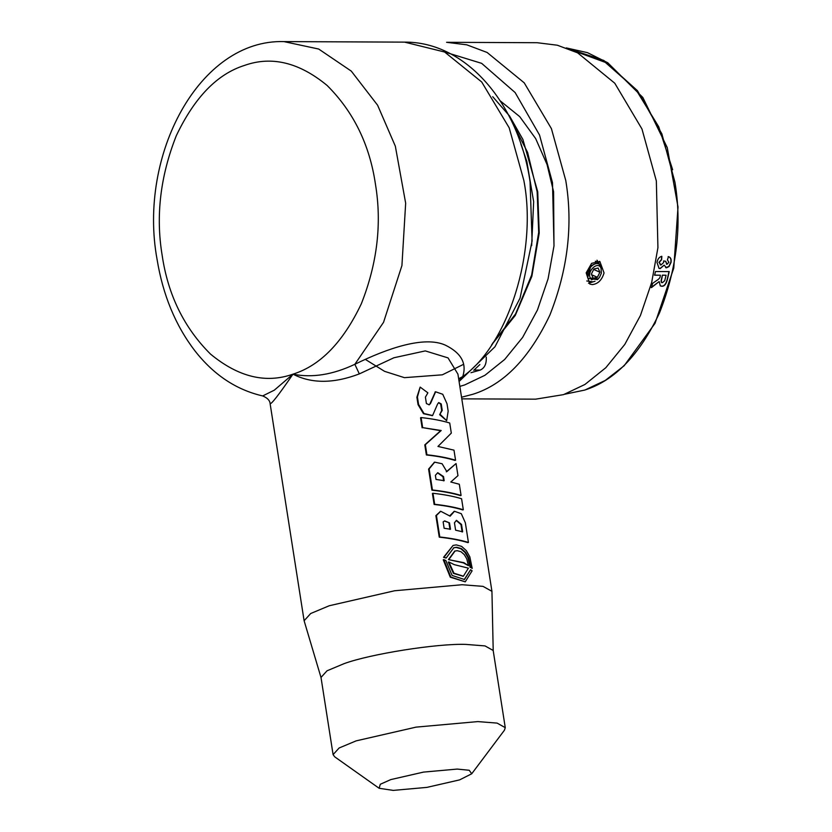 <?xml version="1.0" encoding="UTF-8"?>
<svg xmlns="http://www.w3.org/2000/svg" width="832" height="832" viewBox="0 0 832 832"><rect width="100%" height="100%" fill="white"/><g stroke="black" fill="none" stroke-linecap="round" stroke-linejoin="round"><path stroke-width="1.25" d="M599.518 261.352L599.383 262.09M570.066 49.088L569.327 49.067M654.649 275.194L655.46 271.534L669.219 271.596L667.451 279.271C666.245 284.138 664.342 286.468 661.742 286.239L660.327 285.896L659.173 281.549L651.425 287.633L652.621 283.369L656.292 280.79C659.048 279.126 660.358 277.514 660.223 275.964L660.4 275.215L654.649 275.194M668.356 256.63C670.654 257.254 671.549 259.168 671.039 262.371L669.053 266.531L666.515 267.81L664.134 265.148L660.202 268.59L659.048 268.372L656.989 262.413C657.706 258.887 659.318 256.87 661.846 256.339L661.627 259.782L659.183 262.392L661.003 264.982L663.603 262.548L663.676 260.926L665.756 261.331L667.025 264.285L668.886 262.267L667.441 259.917L668.439 256.662M660.14 264.815L661.003 264.982M666.432 264.15L667.025 264.285M668.138 256.568C670.446 257.192 671.341 259.095 670.831 262.298L668.834 266.448L665.756 267.665M664.134 265.148L659.994 268.507L658.944 268.33M666.307 267.727L665.652 267.623M665.548 261.258L666.806 264.202M661.627 256.277L661.419 259.709L658.965 262.319L660.795 264.909M666.078 275.246L662.386 275.132L661.96 277.919C660.972 281.632 661.18 283.182 662.563 282.558L664.706 280.727L666.078 275.246L662.584 275.226M662.386 275.132L661.752 277.815C660.764 281.518 660.972 283.067 662.366 282.443M662.563 282.558L661.794 282.339M660.4 275.215L654.441 275.09M659.173 281.549L651.227 287.508M669.011 271.502L667.243 279.167C666.047 284.024 664.144 286.343 661.534 286.125L660.223 285.834M568.766 48.734L569.462 49.171M597.002 260.218L601.234 267.249M595.015 281.237L588.515 283.254M586.175 272.865L591.625 263.328L599.872 261.498L604.053 272.938C601.9 280.072 597.979 283.951 592.311 284.596L589.836 284.076L586.175 272.865M587.434 276.557L587.642 275.787M461.791 398.85L535.579 399.173L563.555 394.628L584.938 384.457L605.81 367.723L624.78 344.438L640.432 315.484L651.664 282.526L657.925 247.697L656.344 180.96L641.971 129.012L614.765 83.221L577.647 52.853L557.357 45.219L537.139 42.713L446.576 42.307L466.794 44.824L487.094 52.458L524.212 82.826L551.408 128.617L565.781 180.565C573.134 224.754 567.83 269.599 549.869 315.089C529.339 358.249 503.714 384.623 472.992 394.233L461.542 397.238M500.261 100.88L519.688 116.605L535.673 138.601L547.05 164.507L553.582 191.672L553.987 246.064M491.639 344.802L515.268 315.432L531.866 276.297L539.219 233.054L537.732 191.807L522.912 139.485L509.538 115.981L492.721 96.699M492.544 343.439L515.58 313.914L531.638 275.08L538.689 232.43L537.15 191.807L527.613 152.433L509.184 116.293M479.866 364.551L473.751 370.313M470.964 372.705L480.189 370.084C484.63 368.108 486.647 363.771 486.252 357.063M531.658 245.648L533.655 201.698L526.822 161.429L520.853 143.978M601.328 273.239L601.089 266.885C597.678 257.618 584.012 269.838 588.13 278.47L597.532 279.614L599.529 277.295L598.083 278.928L590.231 277.971C586.778 270.764 598.198 260.562 601.047 268.299L601.328 273.239L599.529 277.295M595.317 261.258L596.752 261.674L599.81 264.971M592.374 281.705L586.778 280.987M597.397 277.295L599.882 272.21L598.125 268.039L593.882 268.975L591.396 274.061L593.143 278.231L597.397 277.295L591.687 274.768M599.882 272.21L593.653 269.443M437.965 446.441L453.981 450.154L455.562 460.231C447.751 457.839 438.204 456.019 426.92 454.771L425.339 444.694L441.199 430.518L422.677 427.638L421.096 417.56C432.38 418.798 441.927 420.628 449.727 423.02L451.308 433.108L437.965 446.441M446.67 420.68L439.681 414.7L442.229 410.353L441.22 403.936L438.755 402.574L437.601 403.998L432.598 415.532L424.008 413.525L418.579 404.414L417.425 397.03L420.16 387.098L427.877 392.829L425.402 397.155L426.41 403.572L429.281 404.799L430.602 403.322L435.604 391.789L442.749 394.274L447.013 403.77L448.167 411.154L446.67 420.68L440.294 414.502M439.795 536.983L436.426 515.455L440.731 511.274L450.143 516.173L454.459 511.285L461.292 513.687L465.348 522.777L468.426 542.443C460.626 540.041 451.079 538.221 439.795 536.983L439.254 537.16L435.885 515.632L440.461 511.368M462.654 531.794L461.5 524.41L456.487 520.333L454.449 522.787L455.603 530.182L462.654 531.794M449.498 522.87L444.662 520.905L443.134 521.903L444.132 528.268L450.497 529.235L449.498 522.87L444.392 520.998M434.678 504.286L432.952 493.282C444.236 494.52 453.783 496.34 461.583 498.742L463.31 509.746C455.51 507.343 445.962 505.523 434.678 504.286L434.127 504.462L432.411 493.459L432.952 493.282M454.21 564.637L468.406 568.162L463.393 576.191L453.96 573.206L448.833 561.943L454.21 564.637M448.958 559.416L455 551.044L457.205 550.68L460.949 551.71L464.277 554.601L466.794 558.875L468.416 565.677L463.913 562.682L448.417 559.593L454.73 551.138M470.621 569.722L472.108 570.825L465.234 581.838L450.819 577.002L443.799 559.614L445.869 560.55L452.119 575.442L464.474 579.519L470.621 569.722L464.214 579.602M461.074 495.446C453.263 493.043 443.716 491.223 432.432 489.986L429.135 468.926L434.71 462.155L442.104 463.746L446.836 471.63L456.071 463.538L457.964 475.644L450.798 482.009L459.316 484.245L461.074 495.446L460.522 495.622C452.733 493.22 443.186 491.4 431.891 490.162L428.594 469.102L434.439 462.249M435.375 475.301L436.02 479.43L444.174 480.688L443.529 476.559L437.788 472.711L435.375 475.301M446.108 558.064L444.08 557.138L453.086 545.418L456.3 544.898L461.656 546.406L466.336 550.638L469.83 556.858L472.191 568.422L470.683 567.289L468.614 557.679L465.504 552.25L461.375 548.579L456.674 547.269L453.877 547.726L446.108 558.064L443.539 557.326L453.086 545.418M472.191 568.422L470.683 567.289M470.142 567.476L468.073 557.856L464.974 552.438L460.834 548.756L456.134 547.446L453.596 547.82M443.633 480.865L442.988 476.736L443.529 476.559M442.988 476.736L437.528 472.815M446.306 471.806L456.071 463.538M465.234 581.838L450.278 577.19L443.248 559.801L443.799 559.614M468.416 565.677L463.372 562.858L448.417 559.593M463.372 562.858L463.913 562.682M463.133 576.274L453.43 573.383L448.292 562.12L448.833 561.943M434.127 504.462C445.432 505.7 454.979 507.52 462.769 509.922L463.31 509.746M449.966 529.412L448.968 523.047M439.254 537.16C450.549 538.398 460.096 540.218 467.886 542.62L468.426 542.443M432.338 415.615L423.467 413.702L418.038 404.602L416.884 397.207L417.425 397.03M416.884 397.207L420.16 387.098M429.01 404.872L430.602 403.322M430.071 403.499L435.334 391.882M455.562 460.231L455.01 460.418C447.221 458.016 437.674 456.196 426.379 454.958L424.798 444.881L440.658 430.695L422.677 427.638M440.658 430.695L441.199 430.518M422.126 427.825L420.555 417.747L421.096 417.56M270.098 403.53L270.109 403.624C271.305 404.456 278.928 394.628 292.978 374.161C311.563 383.76 333.674 383.677 359.33 373.901L393.89 357.77L425.298 350.906L448.032 357.895L457.922 374.13L491.941 591.344L493.21 650.78M321.079 677.737L304.117 620.755L310.69 613.517L329.243 605.748L394.638 590.762L462.02 584.73L483.038 586.373L491.941 591.344M449.862 515.674L454.189 511.378M439.681 414.7L441.688 410.53L440.679 404.113L438.516 402.688M443.539 557.326L444.08 557.138M431.891 490.162L432.432 489.986M428.594 469.102L429.135 468.926M462.124 531.981L460.959 524.586L461.5 524.41M435.885 515.632L436.426 515.455M460.959 524.586L456.217 520.437M441.688 410.53L442.229 410.353M440.679 404.113L441.22 403.936M426.379 454.958L426.92 454.771M424.798 444.881L425.339 444.694M457.226 769.08L469.217 770.266L471.723 773.77L459.618 779.886L426.92 787.384L393.234 790.4L379.132 788.278L380.297 784.274L390.832 779.584L423.53 772.096L457.226 769.08M379.132 788.278L334.672 756.798L333.091 754.624L339.123 747.989L356.138 740.865L416.073 727.126L477.838 721.594L497.11 723.102L505.263 727.657L504.431 730.205L471.723 773.77M333.091 754.624L321.006 677.425L327.038 670.79L344.042 663.666C370.25 653.983 437.174 643.386 465.754 644.394L485.025 645.913L493.178 650.468L505.263 727.657M359.33 373.901L354.848 364.302C332.675 374.774 312.052 378.061 292.978 374.161L274.321 390.166L262.694 395.928C267.29 397.862 269.745 400.338 270.067 403.354L304.117 620.755M458.65 378.778L462.727 376.574C467.022 363.428 461.219 352.945 445.318 345.124C424.445 335.733 388.034 348.005 354.848 364.302L383.542 322.327L401.929 265.574L405.662 203.174L395.335 146.182L377.624 105.248L351.291 71.115L318.687 49.036L283.91 41.6L404.622 42.13C466.502 41.59 518.991 104.437 530.057 181.761L532.095 241.093L520.042 298.158L494.998 346.746L459.077 381.503M458.973 380.838L462.727 376.574C508.446 344.708 537.649 250.931 523.827 180.378L509.194 127.816L481.707 81.994L444.621 52.01L404.581 42.13M566.28 47.913L587.475 52.655L607.724 62.733L642.824 97.448L667.254 147.618L678.007 206.981L673.764 268.102L655.034 323.336L624.135 365.768L605.259 380.432L584.875 390.052L564.762 394.222L584.615 390.094C614.505 380.744 639.454 355.066 659.433 313.061C676.915 268.778 682.074 225.139 674.918 182.125L661.877 133.9L637.458 90.688L603.834 60.466L566.29 47.923M459.846 386.391L464.672 384.946L484.91 375.305L504.67 359.466L522.621 337.428L537.441 310.014L548.08 278.814L554.008 245.846L552.5 182.666L539.531 135.034L515.133 92.56L481.645 63.346L444.517 51.958M672.651 169.738L658.736 126.807L635.627 89.086L605.27 62.358L571.626 50.024M474.625 370.063L480.189 370.084M593.497 264.462L590.782 266.053L587.766 277.358M418.038 404.602L418.579 404.414M365.414 359.445L384.561 371.342L404.446 377.666L442.343 374.816L463.642 364.291M292.978 374.161C265.845 383.76 238.347 377.062 210.486 354.068C184.07 327.756 167.96 294.83 162.157 255.31C155.615 216.029 160.326 176.166 176.29 135.73C194.542 97.365 217.329 73.923 244.629 65.374C271.762 55.775 299.26 62.473 327.122 85.467C353.538 111.779 369.647 144.706 375.45 184.226C381.992 223.517 377.281 263.37 361.317 303.815C343.065 342.17 320.278 365.622 292.978 374.161M591.521 279.781L595.93 278.075M435.604 391.778L435.063 391.955M434.71 462.155L434.169 462.332M455 551.034L454.47 551.21M463.393 576.191L462.852 576.378M440.731 511.274L440.19 511.451M454.459 511.285L453.929 511.462M432.609 415.532L432.068 415.709M262.704 395.938C236.215 389.854 213.585 374.774 194.813 350.698C175.5 325.437 162.916 295.027 157.082 259.459C137.831 155.043 199.42 39.042 283.91 41.6"/></g></svg>
